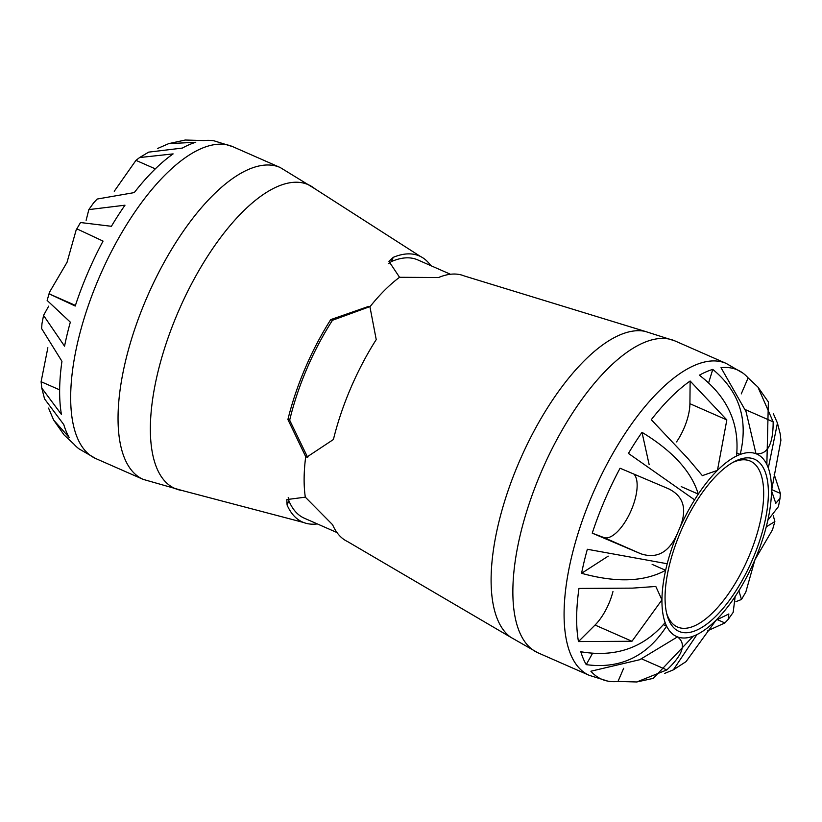 <?xml version="1.0" encoding="UTF-8"?>
<svg xmlns="http://www.w3.org/2000/svg" width="822" height="822" viewBox="0 0 822 822"><rect width="100%" height="100%" fill="white"/><g stroke="black" fill="none" stroke-linecap="round" stroke-linejoin="round"><path stroke-width="1.23" d="M773.44 413.887L777.448 423.104L768.323 468.016A99.657 40.802 113.7 0 0 766.854 464.502L768.365 401.948L757.905 387.039L773.153 421.84C773.225 444.24 767.501 454.864 755.983 453.723L746.047 411.627L721.007 367.681A168.9 69.151 -66.3 0 1 736.029 369.355A168.9 69.151 -66.3 0 1 742.954 373.126A168.9 69.151 -66.3 0 1 748.112 377.894L757.905 387.039M773.338 515.826L774.858 521.549L766.248 526.851A99.657 40.802 113.7 0 0 767.82 520.305L778.444 506.588L780.027 498.348L775.804 503.321L771.519 490.734L780.9 440.284L780.222 433.924L777.448 423.104M636.773 681.972L618.01 681.438A168.9 69.151 -66.3 0 1 607.663 681.089A168.9 69.151 -66.3 0 1 590.905 671.225L639.711 659.717L677.482 636.886C686.576 643.688 683.02 654.702 666.817 669.93L636.773 681.972L653.284 678.366L693.285 636.156A99.657 40.802 113.7 0 0 696.943 634.574L673.331 669.868L686.031 661.638L716.003 620.24L728.826 613.962L728.292 619.264L733.162 612.39L735.166 596.505A99.657 40.802 113.7 0 0 738.865 590.751L741.485 599.464L735.865 601.694M673.331 669.868L664.566 673.444M580.815 651.743C615.483 657.651 643.585 647.931 665.132 622.593A99.657 40.802 113.7 0 0 666.611 626.107C647.13 656.377 620.343 669.221 586.23 664.638A168.9 69.151 -66.3 0 1 580.815 651.743M677.77 636.999L677.482 636.886A99.657 40.802 113.7 0 1 666.611 626.107L663.467 624.73M592.436 653.541L586.23 664.638M587.35 549.271L667.207 563.748A99.657 40.802 113.7 0 0 665.635 570.304C644.222 581.894 616.202 582.89 581.575 573.304A168.9 69.151 -66.3 0 1 587.35 549.271M665.132 622.593A99.657 40.802 113.7 0 1 661.946 599.875L631.964 641.273L578.462 641.571A168.9 69.151 -66.3 0 1 578.965 588.429L632.478 588.131L655.802 586.466L661.946 599.875A99.657 40.802 113.7 0 1 665.635 570.304L652.123 564.365M608.208 556.134L581.575 573.304M736.522 456.035C739.759 423.536 727.367 396.594 699.347 375.202A168.9 69.151 -66.3 0 1 712.777 369.397C739.42 391.385 748.554 419.734 740.18 454.453A99.657 40.802 113.7 0 0 736.522 456.035A99.657 40.802 113.7 0 0 717.452 470.359L702.358 475.64L687.993 458.614L651.281 419.703A168.9 69.151 -66.3 0 1 690.131 381.007L726.833 419.919L717.452 470.359A99.657 40.802 113.7 0 0 698.299 494.104A99.657 40.802 113.7 0 0 694.6 499.858L628.429 453.415A168.9 69.151 -66.3 0 1 642.003 432.321C672.715 451.031 691.487 471.623 698.299 494.104L681.212 486.603M642.003 432.321L649.154 464.656M774.139 474.263L780.386 493.426L780.027 498.348M741.485 599.464L745.831 592.035L754.956 559.71L772.516 529.769L774.858 521.559M728.292 619.264L724.881 622.942L707.752 630.731M668.563 488.802C684.49 496.58 687.808 510.616 678.499 530.899C670.166 551.768 657.579 559.381 640.739 553.74L592.241 533.159A168.9 69.151 -66.3 0 1 620.076 468.221L669.283 489.1M712.777 369.397L708.708 382.579M766.854 464.502A99.657 40.802 113.7 0 0 755.983 453.723A99.657 40.802 113.7 0 0 740.18 454.453L736.944 453.025M690.131 381.007L689.915 403.694A35.336 14.467 -66.3 0 1 676.547 441.907M748.112 377.894L741.259 393.892M623.651 668.286L618.01 681.438M612.976 591.48A35.336 14.467 -66.3 0 1 595.046 625.049L578.462 641.571M634.07 474.253A35.336 14.467 -66.3 0 1 629.816 513.39A35.336 14.467 -66.3 0 1 603.81 537.516L592.241 533.159M336.989 532.553L304.284 518.189A141.055 57.756 -66.3 0 1 288.892 500.793L288.214 497.577M388.385 263.677L391.426 261.571A141.055 57.756 -66.3 0 1 417.74 259.896L450.446 274.26M317.354 523.933A145.309 59.492 -66.3 0 1 303.534 522.473A145.309 59.492 -66.3 0 1 287.084 505.016L286.837 499.56L305.322 497.166L332.591 524.724A145.073 59.4 113.7 0 0 347.552 541.564L510.626 637.204A167.657 68.647 113.7 0 1 518.949 462.437A167.657 68.647 113.7 0 1 644.982 331.348L464.235 275.945A145.073 59.4 113.7 0 0 438.537 277.528L399.554 277.291L388.929 261.345L393.235 257.348A145.309 59.492 -66.3 0 1 420.402 256.443A145.309 59.492 -66.3 0 1 430.82 265.64M330.732 319.614L368.811 306.329L369.941 306.791L376.229 339.599A145.073 59.4 113.7 0 0 333.413 439.503L306.822 457.104L305.712 456.652L287.906 419.518A145.309 59.492 -66.3 0 1 330.732 319.614L332.489 320.272L369.705 306.688M753.753 458.912A94.006 38.49 113.7 0 0 734.704 461.44A94.006 38.49 113.7 0 0 681.489 529.82A94.006 38.49 113.7 0 0 667.135 615.267A94.006 38.49 113.7 0 0 742.79 579.325A94.006 38.49 113.7 0 0 753.753 458.912M732.926 462.406A90.595 37.093 -66.3 0 1 749.572 460.793A90.595 37.093 -66.3 0 1 750.322 461.101A90.595 37.093 -66.3 0 1 747.845 558.97A90.595 37.093 -66.3 0 1 677.451 627.001A90.595 37.093 -66.3 0 1 666.632 613.315M307.695 457.412L289.673 420.186A141.055 57.756 -66.3 0 1 332.489 320.272M86.135 220.306L88.838 209.61L124.985 205.202A168.9 69.151 113.7 0 0 111.412 226.297L80.515 222.536L76.169 229.965L77.576 229.174L103.048 241.103A168.9 69.151 113.7 0 0 75.223 306.041L49.865 294.184L49.495 292.231L67.044 262.29L76.169 229.965M157.434 148.556L168.715 143.634L195.759 142.278A168.9 69.151 113.7 0 0 182.33 148.083L148.669 152.132L139.606 157.547L173.113 153.899A168.9 69.151 113.7 0 0 134.263 192.595L97.119 199.058L93.574 202.931M49.484 292.231L47.142 300.441L70.332 322.152A168.9 69.151 113.7 0 0 64.558 346.185L43.556 315.412L41.973 323.652L41.614 328.574L61.948 361.31A168.9 69.151 113.7 0 0 61.434 414.452L41.778 388.076L44.552 398.896L63.797 424.625A168.9 69.151 113.7 0 0 69.212 437.53L53.636 420.052L48.56 408.113M303.534 522.473L182.279 490.549L143.151 479.37L95.794 458.573A170.318 69.736 113.7 0 1 99.698 276.295A170.318 69.736 113.7 0 1 231.383 146.111A170.318 69.736 113.7 0 1 232.801 146.686L214.337 140.911A168.9 69.151 113.7 0 0 203.99 140.562L185.227 140.028L168.715 143.634M114.248 191.269L135.969 160.362L139.606 157.547M43.556 315.412L48.662 306.174M41.778 388.076L41.1 381.716L47.861 347.737M53.636 420.052L64.095 434.961L73.888 444.106A168.9 69.151 113.7 0 0 79.046 448.874L95.794 458.573M510.626 637.204L537.978 652.812A170.318 69.736 -66.3 0 1 541.143 472.249A170.318 69.736 -66.3 0 1 673.567 340.349A170.318 69.736 -66.3 0 1 674.985 340.935L726.206 363.427A170.318 69.736 113.7 0 0 724.788 362.851A170.318 69.736 113.7 0 0 593.104 493.036A170.318 69.736 113.7 0 0 589.199 675.314L607.663 681.089M767.82 520.305A99.657 40.802 113.7 0 0 771.519 490.734A99.657 40.802 113.7 0 0 768.323 468.016M738.865 590.751A99.657 40.802 113.7 0 0 754.956 559.71A99.657 40.802 113.7 0 0 766.248 526.851M696.943 634.574A99.657 40.802 113.7 0 0 716.003 620.24A99.657 40.802 113.7 0 0 735.166 596.505M677.482 636.886A99.657 40.802 113.7 0 0 693.285 636.156M694.6 499.858A99.657 40.802 113.7 0 0 678.499 530.899A99.657 40.802 113.7 0 0 667.207 563.748M726.833 419.919L689.915 403.694M773.153 421.84L745.78 409.808M780.386 493.426L771.55 489.542M724.881 622.942L716.856 619.418M666.817 669.93L641.17 658.669M631.964 641.273L595.046 625.049M640.739 553.74L603.81 537.516M391.426 261.571L393.235 257.348M288.892 500.793L287.084 505.016M182.279 490.549A165.89 67.918 -66.3 0 1 177.901 312.576A165.89 67.918 -66.3 0 1 306.873 184.118A165.89 67.918 -66.3 0 1 314.857 188.741L420.402 256.443M399.554 277.291A144.775 59.276 113.7 0 0 369.941 306.791M305.712 456.652A144.775 59.276 113.7 0 0 305.322 497.166M232.801 146.686L280.158 167.493A170.318 69.736 113.7 0 0 278.74 166.917A170.318 69.736 113.7 0 0 146.326 298.818A170.318 69.736 113.7 0 0 143.172 479.38M289.673 420.186L287.906 419.518M41.1 381.716L59.646 389.854M49.865 294.184L75.429 305.404M135.969 160.362L155.317 168.859M726.206 363.427L742.954 373.126M644.982 331.348L674.985 340.935M537.978 652.812L589.199 675.314M280.158 167.493L314.857 188.741M93.708 202.736L88.838 209.61"/></g></svg>
